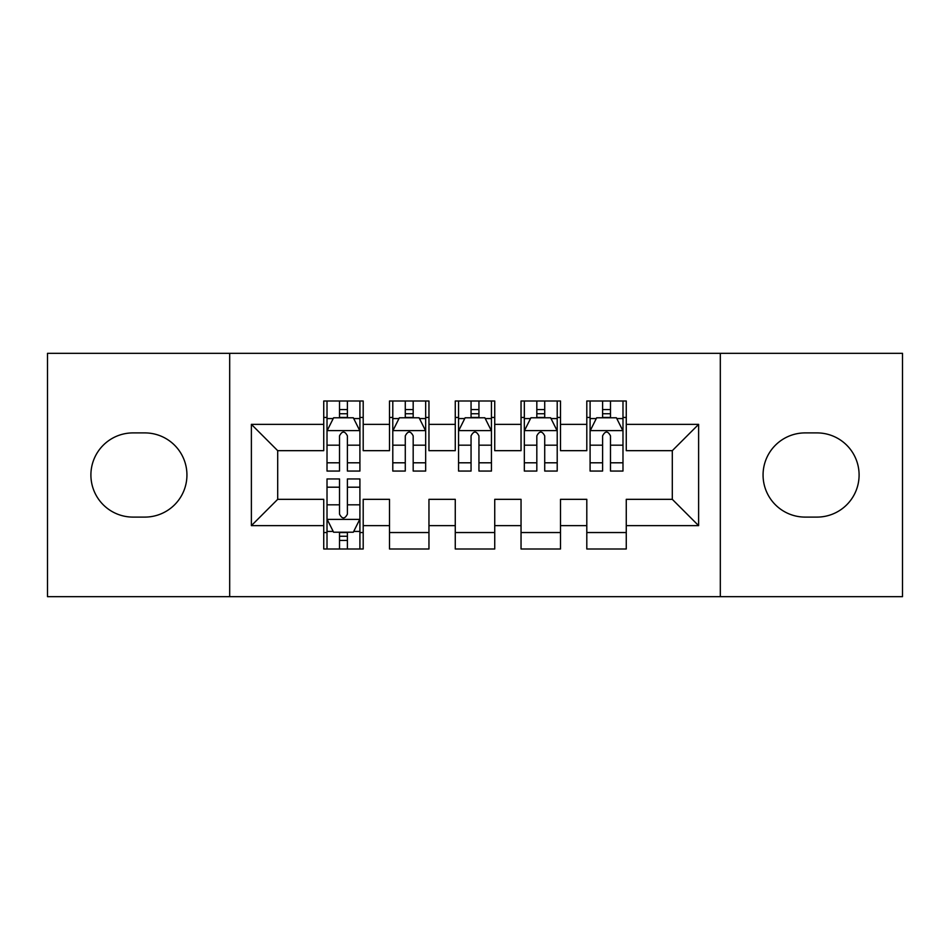 <?xml version="1.0" encoding="UTF-8"?>
<svg xmlns="http://www.w3.org/2000/svg" width="950" height="950" viewBox="0 0 950 950"><rect width="100%" height="100%" fill="white"/><g stroke="black" fill="none" stroke-linecap="round" stroke-linejoin="round"><path stroke-width="1.43" d="M720.314 596.671L902.5 596.671L902.5 353.329L720.314 353.329L720.314 596.671L229.686 596.671L229.686 353.329L47.5 353.329L47.5 596.671L229.686 596.671M720.314 353.329L229.686 353.329M251.382 525.647L251.382 424.353L323.736 424.353L323.736 450.668L277.697 450.668L277.697 499.332L251.382 525.647L323.736 525.647L323.736 548.993L363.197 548.993L363.197 525.647L389.5 525.647L389.5 548.993L428.961 548.993L428.961 525.647L455.264 525.647L455.264 548.993L494.736 548.993L494.736 525.647L521.039 525.647L521.039 548.993L560.5 548.993L560.5 525.647L586.803 525.647L586.803 548.993L626.264 548.993L626.264 499.332L672.303 499.332L672.303 450.668L626.264 450.668L626.264 424.353L698.618 424.353L698.618 525.647L626.264 525.647M626.264 424.353L626.264 401.007L586.803 401.007L586.803 424.353L560.5 424.353L560.5 401.007L521.039 401.007L521.039 424.353L494.736 424.353L494.736 401.007L455.264 401.007L455.264 424.353L428.961 424.353L428.961 401.007L389.5 401.007L389.5 424.353L363.197 424.353L363.197 401.007L323.736 401.007L323.736 424.353M560.5 525.647L560.5 499.332L586.803 499.332L586.803 525.647M698.618 424.353L672.303 450.668M494.736 525.647L494.736 499.332L521.039 499.332L521.039 525.647M586.803 424.353L586.803 450.668L560.5 450.668L560.5 424.353M428.961 525.647L428.961 499.332L455.264 499.332L455.264 525.647M521.039 424.353L521.039 450.668L494.736 450.668L494.736 424.353M363.197 525.647L363.197 499.332L389.5 499.332L389.5 525.647M455.264 424.353L455.264 450.668L428.961 450.668L428.961 424.353M277.697 499.332L323.736 499.332L323.736 525.647M389.5 424.353L389.5 450.668L363.197 450.668L363.197 424.353M586.803 417.454L590.092 417.454M622.986 417.454L626.264 417.454M521.039 417.454L524.329 417.454M557.211 417.454L560.5 417.454M455.264 417.454L458.553 417.454M491.447 417.454L494.736 417.454M389.5 417.454L392.789 417.454M425.671 417.454L428.961 417.454M323.736 417.454L327.014 417.454M359.907 417.454L363.197 417.454M323.736 532.546L327.014 532.546M359.907 532.546L363.197 532.546M389.5 532.546L428.961 532.546M455.264 532.546L494.736 532.546M521.039 532.546L560.5 532.546M586.803 532.546L626.264 532.546M251.382 424.353L277.697 450.668M672.303 499.332L698.618 525.647M133 432.903A42.097 42.097 0 0 0 90.903 475A42.097 42.097 0 0 0 133 517.097L144.839 517.097A42.097 42.097 0 0 0 186.936 475A42.097 42.097 0 0 0 144.839 432.903L133 432.903M817 517.097A42.097 42.097 0 0 0 859.097 475A42.097 42.097 0 0 0 817 432.903L805.161 432.903A42.097 42.097 0 0 0 763.064 475A42.097 42.097 0 0 0 805.161 517.097L817 517.097M347.403 409.557L339.518 409.557M359.907 462.804L347.403 462.804L347.403 471.058L359.907 471.058L359.907 430.932L353.329 417.786L333.593 417.786L327.014 430.932L327.014 471.058L339.518 471.058L339.518 462.804L327.014 462.804M327.014 430.932L327.014 401.007M359.907 430.932L359.907 401.007M339.518 417.786L339.518 401.007M347.403 401.007L347.403 417.786M347.403 462.804L347.403 435.872C344.779 430.801 342.154 430.801 339.518 435.872L339.518 462.804M347.403 417.454L339.518 417.454M339.518 540.443L347.403 540.443M327.014 487.196L339.518 487.196L339.518 478.942L327.014 478.942L327.014 519.068L333.593 532.214L353.329 532.214L359.907 519.068L359.907 478.942L347.403 478.942L347.403 487.196L359.907 487.196M359.907 519.068L359.907 548.993M327.014 519.068L327.014 548.993M347.403 532.214L347.403 548.993M339.518 548.993L339.518 532.214M339.518 487.196L339.518 514.128C342.142 519.199 344.779 519.199 347.403 514.128L347.403 487.196M339.518 532.546L347.403 532.546M413.179 409.557L405.282 409.557M425.671 462.804L413.179 462.804L413.179 471.058L425.671 471.058L425.671 430.932L419.093 417.786L399.368 417.786L392.789 430.932L392.789 471.058L405.282 471.058L405.282 462.804L392.789 462.804M392.789 430.932L392.789 401.007M425.671 430.932L425.671 401.007M405.282 417.786L405.282 401.007M413.179 401.007L413.179 417.786M413.179 462.804L413.179 435.872C410.554 430.801 407.918 430.801 405.282 435.872L405.282 462.804M413.179 417.454L405.282 417.454M478.942 409.557L471.058 409.557M491.447 462.804L478.942 462.804L478.942 471.058L491.447 471.058L491.447 430.932L484.868 417.786L465.132 417.786L458.553 430.932L458.553 471.058L471.058 471.058L471.058 462.804L458.553 462.804M458.553 430.932L458.553 401.007M491.447 430.932L491.447 401.007M471.058 417.786L471.058 401.007M478.942 401.007L478.942 417.786M478.942 462.804L478.942 435.872C476.318 430.801 473.694 430.801 471.058 435.872L471.058 462.804M478.942 417.454L471.058 417.454M544.718 409.557L536.821 409.557M557.211 462.804L544.718 462.804L544.718 471.058L557.211 471.058L557.211 430.932L550.632 417.786L530.908 417.786L524.329 430.932L524.329 471.058L536.821 471.058L536.821 462.804L524.329 462.804M524.329 430.932L524.329 401.007M557.211 430.932L557.211 401.007M536.821 417.786L536.821 401.007M544.718 401.007L544.718 417.786M544.718 462.804L544.718 435.872C542.094 430.801 539.457 430.801 536.821 435.872L536.821 462.804M544.718 417.454L536.821 417.454M610.482 409.557L602.597 409.557M622.986 462.804L610.482 462.804L610.482 471.058L622.986 471.058L622.986 430.932L616.408 417.786L596.671 417.786L590.092 430.932L590.092 471.058L602.597 471.058L602.597 462.804L590.092 462.804M590.092 430.932L590.092 401.007M622.986 430.932L622.986 401.007M602.597 417.786L602.597 401.007M610.482 401.007L610.482 417.786M610.482 462.804L610.482 435.872C607.857 430.801 605.221 430.801 602.597 435.872L602.597 462.804M610.482 417.454L602.597 417.454M359.741 430.611L327.18 430.611M327.014 418.57L333.201 418.57M353.721 418.57L359.907 418.57M339.518 445.182L327.014 445.182M359.907 445.182L347.403 445.182M347.403 413.749L339.518 413.749M327.18 519.389L359.741 519.389M359.907 531.43L353.721 531.43M333.201 531.43L327.014 531.43M347.403 504.818L359.907 504.818M327.014 504.818L339.518 504.818M339.518 536.251L347.403 536.251M425.505 430.611L392.956 430.611M392.789 418.57L398.976 418.57M419.496 418.57L425.671 418.57M405.282 445.182L392.789 445.182M425.671 445.182L413.179 445.182M413.179 413.749L405.282 413.749M491.281 430.611L458.719 430.611M458.553 418.57L464.74 418.57M485.26 418.57L491.447 418.57M471.058 445.182L458.553 445.182M491.447 445.182L478.942 445.182M478.942 413.749L471.058 413.749M557.044 430.611L524.495 430.611M524.329 418.57L530.504 418.57M551.024 418.57L557.211 418.57M536.821 445.182L524.329 445.182M557.211 445.182L544.718 445.182M544.718 413.749L536.821 413.749M622.82 430.611L590.259 430.611M590.092 418.57L596.279 418.57M616.799 418.57L622.986 418.57M602.597 445.182L590.092 445.182M622.986 445.182L610.482 445.182M610.482 413.749L602.597 413.749"/></g></svg>
